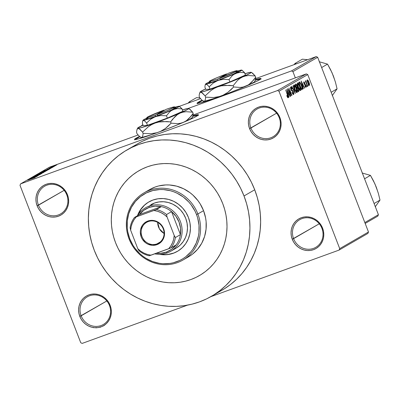 <?xml version="1.0" encoding="UTF-8"?>
<svg xmlns="http://www.w3.org/2000/svg" width="400" height="400" viewBox="0 0 400 400"><rect width="100%" height="100%" fill="white"/><g stroke="black" fill="none" stroke-linecap="round" stroke-linejoin="round"><path stroke-width="0.6" d="M321.915 228.355A15.985 15.04 -120.1 0 0 302.005 218.61A15.985 15.04 -120.1 0 0 293.59 238.645L292.245 239.205A17.125 16.115 59.9 0 1 301.265 217.74A17.125 16.115 59.9 0 1 322.595 228.18L321.915 228.355A15.985 15.04 59.9 0 1 315.76 247.335A15.985 15.04 59.9 0 1 293.59 238.645A15.985 15.04 59.9 0 1 299.745 219.665A15.985 15.04 59.9 0 1 321.915 228.355L322.595 228.18L321.1 225.175L319.08 222.495L316.615 220.245L313.795 218.515L310.73 217.365L307.54 216.845L304.34 216.97L301.265 217.74L298.42 219.12L295.925 221.06L293.87 223.49L292.335 226.31L291.38 229.41L291.045 232.68L291.335 235.985L292.245 239.205L293.735 242.21L295.755 244.89L298.22 247.14L301.04 248.87L304.105 250.02L307.3 250.54L310.495 250.415L313.575 249.645L316.415 248.265L318.915 246.32L320.965 243.895L322.5 241.075L323.455 237.97L323.795 234.705L323.5 231.4L322.595 228.18A17.125 16.115 59.9 0 1 313.575 249.645A17.125 16.115 59.9 0 1 292.245 239.205L319.27 223.785L293.59 238.645A15.985 15.04 -120.1 0 0 313.5 248.39A15.985 15.04 -120.1 0 0 321.915 228.355M109.475 305.525A15.985 15.04 -120.1 0 0 89.565 295.78A15.985 15.04 -120.1 0 0 81.15 315.815L79.805 316.375A17.125 16.115 59.9 0 1 88.82 294.91A17.125 16.115 59.9 0 1 110.15 305.35L109.475 305.525A15.985 15.04 59.9 0 1 103.32 324.505A15.985 15.04 59.9 0 1 81.15 315.815A15.985 15.04 59.9 0 1 87.305 296.835A15.985 15.04 59.9 0 1 109.475 305.525L110.15 305.35L108.66 302.345L106.64 299.665L104.175 297.415L101.355 295.685L98.29 294.535L95.095 294.015L91.9 294.14L88.82 294.91L85.98 296.29L83.485 298.235L81.43 300.66L79.895 303.48L78.94 306.58L78.605 309.85L78.895 313.155L79.805 316.375L81.295 319.38L83.315 322.06L85.78 324.31L88.6 326.04L91.665 327.19L94.86 327.71L98.055 327.585L101.135 326.815L103.975 325.435L106.47 323.49L108.525 321.065L110.06 318.245L111.015 315.145L111.355 311.875L111.06 308.57L110.15 305.35A17.125 16.115 59.9 0 1 101.135 326.815A17.125 16.115 59.9 0 1 79.805 316.375L106.83 300.955L81.15 315.815A15.985 15.04 -120.1 0 0 101.06 325.56A15.985 15.04 -120.1 0 0 109.475 305.525M66.795 194.915A15.985 15.04 -120.1 0 0 46.885 185.165A15.985 15.04 -120.1 0 0 38.47 205.2L37.12 205.765A17.125 16.115 59.9 0 1 46.14 184.295A17.125 16.115 59.9 0 1 67.47 194.74L66.795 194.915A15.985 15.04 59.9 0 1 60.635 213.895A15.985 15.04 59.9 0 1 38.47 205.2A15.985 15.04 59.9 0 1 44.625 186.22A15.985 15.04 59.9 0 1 66.795 194.915L67.47 194.74L65.98 191.73L63.96 189.055L61.495 186.805L58.675 185.07L55.61 183.925L52.415 183.4L49.22 183.53L46.14 184.295L43.3 185.68L40.8 187.62L38.745 190.05L37.215 192.87L36.26 195.97L35.92 199.24L36.21 202.545L37.12 205.765L38.615 208.77L40.635 211.45L43.1 213.7L45.92 215.43L48.985 216.58L52.175 217.1L55.375 216.975L58.45 216.205L61.295 214.825L63.79 212.88L65.845 210.455L67.38 207.635L68.335 204.53L68.67 201.265L68.38 197.955L67.47 194.74A17.125 16.115 59.9 0 1 58.45 216.205A17.125 16.115 59.9 0 1 37.12 205.765L64.15 190.34L38.47 205.2A15.985 15.04 -120.1 0 0 58.375 214.945A15.985 15.04 -120.1 0 0 66.795 194.915M279.235 117.74A15.985 15.04 -120.1 0 0 259.325 107.995A15.985 15.04 -120.1 0 0 250.91 128.03L249.565 128.595A17.125 16.115 59.9 0 1 258.58 107.125A17.125 16.115 59.9 0 1 279.91 117.57L279.235 117.74A15.985 15.04 59.9 0 1 273.08 136.725A15.985 15.04 59.9 0 1 250.91 128.03A15.985 15.04 59.9 0 1 257.065 109.05A15.985 15.04 59.9 0 1 279.235 117.74L279.91 117.57L278.42 114.56L276.4 111.885L273.935 109.635L271.115 107.9L268.05 106.755L264.855 106.23L261.66 106.36L258.58 107.125L255.74 108.51L253.245 110.45L251.19 112.88L249.655 115.695L248.7 118.8L248.36 122.07L248.655 125.375L249.565 128.595L251.055 131.6L253.075 134.28L255.54 136.525L258.36 138.26L261.425 139.41L264.615 139.93L267.815 139.805L270.895 139.035L273.735 137.65L276.23 135.71L278.285 133.285L279.82 130.465L280.775 127.36L281.11 124.095L280.82 120.785L279.91 117.57A17.125 16.115 59.9 0 1 270.895 139.035A17.125 16.115 59.9 0 1 249.565 128.595L276.59 113.17L250.91 128.03A15.985 15.04 -120.1 0 0 270.815 137.775A15.985 15.04 -120.1 0 0 279.235 117.74M260.83 78.915A34.255 1.915 -21.1 0 0 255.36 80.13L261.06 78.965M197.23 103.605L202.415 100.54A34.255 1.915 -21.1 0 0 198.835 102.395L198.67 101.97A34.255 1.915 158.9 0 1 202.035 100.22L197.065 103.18L198.21 103.34L200.465 102.845L213.255 98.79L228.225 93.3L243.385 87.255L256.825 81.265L260.205 79.405L260.9 78.54L255.48 79.62A34.255 1.915 158.9 0 1 260.975 78.615A34.255 1.915 158.9 0 1 259.37 79.92A34.255 1.915 158.9 0 1 224.28 94.8A34.255 1.915 158.9 0 1 197.06 103.275A34.255 1.915 158.9 0 1 198.67 101.97L198.835 102.395A34.255 1.915 -21.1 0 0 197.37 103.4M198.28 115.11A34.255 1.915 -21.1 0 0 192.81 116.325L198.515 115.155M134.68 139.8L139.865 136.735A34.255 1.915 -21.1 0 0 136.285 138.59L136.12 138.165A34.255 1.915 158.9 0 1 139.485 136.415L134.515 139.375L134.975 139.6L137.915 139.04L150.71 134.985L165.68 129.495L180.835 123.45L194.28 117.46L197.655 115.6L198.35 114.73L192.935 115.815A34.255 1.915 158.9 0 1 198.43 114.81A34.255 1.915 158.9 0 1 196.82 116.115A34.255 1.915 158.9 0 1 161.73 130.99A34.255 1.915 158.9 0 1 134.515 139.47A34.255 1.915 158.9 0 1 136.12 138.165L136.285 138.59A34.255 1.915 -21.1 0 0 134.825 139.595M115.54 242.64A60.515 56.945 59.9 0 1 138.845 170.785A60.515 56.945 59.9 0 1 222.77 203.69L224.645 209.31L225.985 215.06L226.775 220.89L227.01 226.745L226.69 232.56L225.82 238.29L224.4 243.87L222.445 249.25L219.98 254.385L217.025 259.215L213.61 263.695L209.765 267.79L205.53 271.455L200.945 274.65L196.055 277.355L190.905 279.535L185.545 281.17L180.025 282.25L174.405 282.76L168.73 282.695L163.06 282.06L157.45 280.855L151.955 279.095L146.62 276.795L141.505 273.98L136.66 270.675L132.12 266.915L127.945 262.73L124.16 258.165L120.81 253.265L117.93 248.075L115.54 242.64L113.665 237.02L112.325 231.27L111.53 225.44L111.295 219.585L111.615 213.77L112.49 208.04L113.91 202.46L115.86 197.08L118.325 191.945L121.28 187.115L124.695 182.635L128.54 178.54L132.775 174.875L137.36 171.68L142.25 168.975L147.405 166.795L152.765 165.16L158.28 164.08L163.905 163.57L169.575 163.635L175.245 164.27L180.855 165.475L186.355 167.235L191.685 169.535L196.8 172.35L201.65 175.655L206.185 179.415L210.365 183.6L214.145 188.165L217.495 193.065L220.38 198.255L222.77 203.69A60.515 56.945 59.9 0 1 199.46 275.545A60.515 56.945 59.9 0 1 115.54 242.64A60.515 56.945 59.9 0 1 138.845 170.785A60.515 56.945 59.9 0 1 222.77 203.69A60.515 56.945 59.9 0 1 199.46 275.545A60.515 56.945 59.9 0 1 115.54 242.64L117.93 248.075L120.81 253.265L124.16 258.165L127.945 262.73L132.12 266.915L136.66 270.675L141.505 273.98L146.62 276.795L151.955 279.095L157.45 280.855L163.06 282.06L168.73 282.695L174.405 282.76L180.025 282.25L185.545 281.17L190.905 279.535L196.055 277.355L200.945 274.65L205.53 271.455L209.765 267.79L213.61 263.695L217.025 259.215L219.98 254.385L222.445 249.25L224.4 243.87L225.82 238.29L226.69 232.56L227.01 226.745L226.775 220.89L225.985 215.06L224.645 209.31L222.77 203.69L220.38 198.255L217.495 193.065L214.145 188.165L210.365 183.6L206.185 179.415L201.65 175.655L196.8 172.35L191.685 169.535L186.355 167.235L180.855 165.475L175.245 164.27L169.575 163.635L163.905 163.57L158.28 164.08L152.765 165.16L147.405 166.795L142.25 168.975L137.36 171.68L132.775 174.875L128.54 178.54L124.695 182.635L121.28 187.115L118.325 191.945L115.86 197.08L113.91 202.46L112.49 208.04L111.615 213.77L111.295 219.585L111.53 225.44L112.325 231.27L113.665 237.02L115.54 242.64M211.47 296.295L222.175 290.105A84.495 79.505 -120.1 0 0 254.715 189.78L244.015 195.97A84.495 79.505 59.9 0 1 211.47 296.295A84.495 79.505 59.9 0 1 94.295 250.36A84.495 79.505 59.9 0 1 126.835 150.035A84.495 79.505 59.9 0 1 244.015 195.97L254.715 189.78L251.38 182.195L247.355 174.945L242.68 168.1L237.395 161.73L231.56 155.89L225.23 150.635L218.46 146.02L211.315 142.09L203.87 138.88L196.195 136.425L188.365 134.74L180.445 133.85L172.525 133.76L164.675 134.475L156.97 135.98L149.49 138.265L142.295 141.31L137.47 143.88M367.88 233.425L339.115 250.07L210.8 296.68L339.115 250.07L367.88 233.425L368.48 231.995L339.715 248.64L278.975 91.23L307.74 74.585L368.48 231.995L367.88 233.425M187.505 305.14L82.16 343.41L80.74 342.715L20 185.305L20.6 183.875L49.365 167.23L138.095 134.995L49.365 167.23L20.6 183.875L277.555 90.535L20.6 183.875L20 185.305L80.74 342.715L82.16 343.41L187.505 305.14M306.32 73.89L277.555 90.535L278.975 91.23L339.715 248.64L339.115 250.07L339.715 248.64L368.48 231.995L307.74 74.585L278.975 91.23L277.555 90.535L306.32 73.89L307.74 74.585L306.32 73.89L193.05 115.035L306.32 73.89M55.87 165.445L50.505 167.4L55.96 165.375M49.045 168.245L54.03 166.49L49.015 168.27M52.455 167.425L47.065 169.39L52.555 167.345M48.575 169.65L40.87 172.58L48.73 169.53M45.115 171.65L37.37 174.605L45.275 171.53M41.695 173.625L35.285 175.815L40.75 173.995L33.775 176.685L41.49 173.75L35.285 175.815L40.75 173.995L33.775 176.685L41.695 173.625M37.155 176.255L31.49 178.315L38.28 175.605L31.2 178.175L36.665 176.235L29.86 178.95L36.945 176.38L31.49 178.315L38.28 175.605L31.2 178.175L36.665 176.235L29.86 178.95L37.155 176.255M34.545 177.785L27.64 180.235L34.63 177.72M35.37 177.285L33.44 177.95L34.175 177.525L36.7 176.52L28.715 179.615L35.15 177.415L33.44 177.95L34.175 177.525L36.7 176.52L28.94 179.485L35.37 177.285M40.08 174.58L32.725 177.275L40.215 174.48M36.155 175.29L43.495 172.605L36.045 175.38M39.655 173.265L46.99 170.58L39.54 173.355M49.725 168.98L47.795 169.645L48.53 169.22L51.05 168.215L43.065 171.31L49.5 169.11L47.795 169.645L48.53 169.22L51.05 168.215L43.29 171.18L49.725 168.98M53.425 166.84L52.2 167.33L53.425 166.84M54.885 165.995L53.66 166.49L54.885 165.995M56.89 164.835L55.665 165.325L56.89 164.835M308.515 85.845L308.105 84.78L308.515 85.845M307.055 86.69L306.645 85.625L307.055 86.69M303.355 88.83L302.685 86.5L303.42 86.075L304.46 88.19L304.685 88.065L301.13 81.01L303.135 88.96L302.685 86.5L303.42 86.075L304.46 88.19L304.685 88.065L301.13 81.01L303.355 88.83M299.435 89.79L300.155 90.585L300.65 90.425L300.225 87.375L298.53 83.65L297.785 82.945L297.34 83.315L297.77 86.03L299.435 89.79L300.495 90.605L300.665 89.115L299.845 86.32C299.085 84.235 298.32 83.115 297.55 82.965C297.145 83.81 297.375 85.275 298.24 87.36L299.435 89.79M295.935 91.815L296.655 92.61L297.155 92.45L296.605 89.045L294.85 85.43L294.16 84.955L293.81 85.6L294.495 88.72L295.935 91.815L297 92.63L297.17 91.14L296.35 88.34C295.59 86.255 294.825 85.14 294.05 84.99C293.65 85.835 293.88 87.3 294.74 89.385L295.935 91.815M293.34 93.68L292.16 92.235L291.985 92.455L293.66 94.56L293.86 93.295L293.01 91.015L291.245 89.63L290.98 87.835L291.37 87.905L291.995 89.02L292.17 88.8L291.395 87.315L290.745 86.915L290.45 87.785L291.005 89.7L291.72 90.81L292.865 91.39L293.42 92.555L293.225 93.71L292.16 92.235L292.385 93.365L293.08 94.39L293.66 94.56L293.49 92.02L292.48 90.435L291.435 89.955L291.055 87.795L290.48 88.005L291.015 87.81L291.995 89.02L292.17 88.8L290.675 86.945L290.855 89.335L293.28 92.155L293.34 93.68L292.7 93.915L293.27 93.705M289.005 97.135L288.33 94.805L289.065 94.38L290.11 96.495L290.33 96.37L286.78 89.315L288.78 97.265L288.33 94.805L289.065 94.38L290.11 96.495L290.33 96.37L286.78 89.315L288.78 97.265L289.005 97.135M287.8 96.89L286.945 95.49L286.77 95.71L287.885 97.75L288.235 97.64L288.2 96.67L285.695 89.945L287.865 96.435L287.65 96.86L286.945 95.49L286.77 95.71L287.585 97.43L288.125 97.765L287.645 94.995L285.695 89.945L287.81 96.195L287.8 96.89L287.36 97.05L287.765 96.9M290.79 96.105L288.49 90.145L291.685 95.585L291.915 95.455L289.04 88.01L291.13 94.1L287.93 88.65L287.7 88.78L290.79 96.105L288.49 90.145L291.685 95.585L291.915 95.455L289.04 88.01L291.13 94.1L287.93 88.65L287.7 88.78L290.79 96.105M295.33 93.475L293.125 85.645L294.875 92.675L291.84 86.39L291.615 86.515L295.33 93.475L293.125 85.645L294.875 92.675L291.84 86.39L291.615 86.515L295.33 93.475M298.745 91.5L299.01 90.64L298.55 88.94L297.555 87.28L296.86 84.875L295.935 84.025L295.215 84.435L298.085 91.88L298.745 91.5L298.04 91.755L298.745 91.5L298.55 88.94L297.555 87.28L297.18 85.585L295.875 84.055L295.215 84.435L298.085 91.88L298.745 91.5M302.205 89.495L302.475 88.475L301.685 85.59L300.44 82.865L299.38 82.03L298.71 82.415L301.585 89.86L302.205 89.495C302.65 88.765 302.435 87.355 301.56 85.265L299.695 82.01L298.71 82.415L301.585 89.86L302.205 89.495M305.75 86.62L305.015 85.74L304.84 85.96L306.03 87.4L306.175 86.375L305.395 84.395L304.2 83.515L304.165 82.57L304.775 83.28L304.95 83.06L303.91 81.78L303.67 82.425L304.105 83.935L305.825 85.965L305.675 86.64L305.015 85.74L304.84 85.96L305.23 86.75L306.03 87.4L305.87 85.355L304.385 83.795L304.19 82.555L303.71 82.73L304.165 82.57L304.775 83.28L304.95 83.06L303.86 81.8L303.975 83.62L305.465 85.155L305.75 86.62L305.255 86.8L305.705 86.635M307.665 86.34L305.79 80.68L305.91 81.79L305.36 81.045L307.45 86.46L306.195 82.405L306.105 80.855L305.79 80.68L305.91 81.79L305.36 81.045L307.665 86.34M309.45 85.425L309.55 84.155L308.94 82.22L308.125 80.485L307.325 79.8L307.115 80.62L307.685 82.725L308.6 84.73L309.45 85.425L308.94 82.22L307.285 79.815L307.775 82.965L309.41 85.44M316.255 56.59L291.505 70.915L188.15 108.455L291.505 70.915L292.925 71.61L317.675 57.285L378.415 214.695L364.835 222.555L378.415 214.695L377.815 216.125L365.18 223.44L377.815 216.125L378.415 214.695L317.675 57.285L292.925 71.61L295.345 77.875L292.925 71.61L291.505 70.915L316.255 56.59L317.675 57.285L316.255 56.59L255.62 78.615L316.255 56.59M142.955 124.875L141.785 125.3L142.955 124.875M179.32 106.335L200.5 98.64L179.32 106.335M141.565 125.815L141.785 125.3L141.565 125.815M217.42 292.63L224.25 288.86L230.65 284.395L236.565 279.28L241.93 273.565L246.7 267.305L250.825 260.56L254.265 253.395L256.99 245.88L258.975 238.085L260.195 230.09L260.64 221.965L260.31 213.795L259.205 205.655L257.335 197.625L254.715 189.78A84.495 79.505 -120.1 0 0 137.54 143.84L126.835 150.035M244.015 195.97L240.675 188.39L236.65 181.14L231.975 174.295L226.695 167.925L220.86 162.08L214.525 156.83L207.755 152.215L200.615 148.285L193.17 145.075L185.495 142.615L177.66 140.935L169.745 140.045L161.825 139.955L153.97 140.67L146.27 142.175L138.785 144.46L131.595 147.505L124.765 151.28L118.36 155.745L112.45 160.86L107.08 166.575L102.31 172.835L98.185 179.575L94.745 186.74L92.02 194.255L90.035 202.05L88.815 210.045L88.37 218.17L88.7 226.34L89.805 234.48L91.675 242.515L94.295 250.36L97.63 257.94L101.655 265.19L106.335 272.035L111.615 278.405L117.45 284.25L123.78 289.5L130.55 294.115L137.695 298.045L145.14 301.255L152.815 303.715L160.65 305.395L168.565 306.285L176.485 306.375L184.335 305.66L192.04 304.155L199.525 301.87L206.715 298.825L213.545 295.05L219.945 290.585L225.86 285.47L231.225 279.755L235.995 273.495L240.12 266.755L243.56 259.59L246.29 252.075L248.27 244.28L249.49 236.285L249.935 228.16L249.605 219.99L248.5 211.85L246.63 203.815L244.015 195.97M288.065 94.745L289.065 94.38L288.065 94.745M288.065 93.895L286.985 90.145L288.66 93.55L287.845 93.975L286.985 90.145L288.66 93.55L288.065 93.895M290.87 94.195L291.13 94.1L290.87 94.195M291.66 95.545L291.915 95.455L291.66 95.545M291.015 87.81L290.48 88.005M291.175 90.05L291.435 89.955L291.175 90.05M291.42 90.46L291.965 90.26L291.42 90.46M291.645 90.735L292.48 90.435L291.645 90.735M296.84 91.26L297.17 91.14L296.84 91.26M294.96 89.27L294.39 85.86L293.825 86.065L294.485 85.835L295.255 86.585L296.125 88.445L296.66 91.76L296.035 91.385L294.73 89.355L294.225 86.75L294.39 85.86L295.585 87.195L296.82 90.895L296.66 91.76L294.96 89.27M296.465 87.675L297.555 87.28L296.465 87.675M296.62 87.405L295.535 85.265L296.13 84.97L295.505 85.195L296.31 84.895L296.91 85.57L297.215 86.975L296.39 87.49L295.76 85.185L296.13 84.97L297.015 85.83L297.24 86.635L296.62 87.405M297.375 88.035L297.82 88.115L298.57 89.815L298.585 90.45L297.965 90.89L296.955 88.275L297.375 88.035L298.34 89.07L298.6 90.405L297.735 90.97L296.725 88.36L297.375 88.035L296.695 88.28L297.46 87.995L296.695 88.275M296.13 84.97L295.5 85.185M300.335 89.235L300.665 89.115L300.335 89.235M298.455 87.25L297.885 83.835L297.32 84.04L297.98 83.81L298.82 84.67L299.625 86.42L300.16 89.735L299.53 89.36L298.225 87.33L297.72 84.725L297.885 83.835L299.085 85.175L300.32 88.87L300.16 89.735L298.455 87.25M299.695 82.01L299.305 82.065M301.46 88.865L299.03 83.245L299.635 82.94L299.005 83.17L299.995 82.915L301.345 85.38L301.96 87.25L301.845 88.645L301.23 88.945L299.26 83.16L300.085 82.98L301.045 84.64L302.07 87.78L302 88.5L301.46 88.865M302.415 86.44L303.42 86.075L302.415 86.44M302.42 85.59L301.335 81.84L303.01 85.245L302.195 85.67L301.335 81.84L303.01 85.245L302.42 85.59M304.165 82.57L303.71 82.735M304.09 83.905L304.385 83.795L304.09 83.905M304.215 84.155L304.75 83.965L304.215 84.155M305.74 80.985L306.105 80.855L305.74 80.985M305.925 82.5L306.195 82.405L305.925 82.5M307.985 82.835L307.58 80.59L307.13 80.755L307.635 80.575L308.745 82.395L309.155 84.645L307.76 82.92L307.58 80.59L308.745 82.395L309.23 84.025L309.155 84.645L307.985 82.835M309.115 84.665L308.66 84.825M294.39 85.86L293.825 86.065M297.885 83.835L297.32 84.04M299.635 82.94L299.995 82.915M307.58 80.59L307.13 80.755M309.155 84.645L308.665 84.83M93.47 327.725L93.39 327.425M96.09 327.83L95.96 327.5M96.27 327.62L96.37 327.87M100.305 326.82L100.54 327.26M103.355 326.04L103.285 325.68M104.43 325.03L104.59 325.365M33.42 178.14L33.73 178.08M32.685 178.21L29.595 179.315L32.685 178.21M43.42 172.65L42.95 172.69M39.285 174.285L36.985 174.985L38.69 174.255L42.59 172.95L38.15 174.47L42.675 172.89L39.285 174.285M40.53 173.41L38.415 174.18L40.53 173.41M43.84 172.21L41.355 173.11L43.84 172.21M46.915 170.625L46.445 170.665M42.78 172.26L46.09 170.93L41.39 172.55L46.17 170.865L42.78 172.26M47.335 170.185L41.925 172.2L47.335 170.185M47.035 169.905L43.93 170.965L47.035 169.905M48.205 169.025L47.855 169.095M50.35 167.82L49.95 167.92M52.82 166.635L55.185 165.67L52.82 166.635M163.27 254.535L160.78 254.265A28.545 26.86 -120.1 0 0 177.595 251.26M188.425 217.46A28.545 26.86 59.9 0 1 177.43 251.355A28.545 26.86 59.9 0 1 159.57 254.305L162.935 254.73L168.26 254.52L173.395 253.24L178.13 250.935L182.29 247.7L185.715 243.655L188.27 238.955L189.86 233.78L190.425 228.335L189.94 222.825L188.425 217.46L185.935 212.45L182.57 207.985L178.46 204.24L173.76 201.35L168.655 199.435L163.33 198.57L158.005 198.78L152.875 200.06L148.135 202.365L143.975 205.6L140.55 209.645L137.455 215.73A28.545 26.86 59.9 0 1 148.835 201.94A28.545 26.86 59.9 0 1 188.425 217.46M149.68 189.585L155.2 187.005L158.64 185.955L165.785 184.935L169.425 184.975L176.66 186.155L183.61 188.76L190 192.685L192.91 195.1L198.015 200.71L200.165 203.855L203.55 210.67L197.865 213.96A38.82 36.53 59.9 0 1 182.91 260.055A38.82 36.53 59.9 0 1 129.07 238.95L129.75 238.775A37.68 35.455 59.9 0 1 149.59 191.55A37.68 35.455 59.9 0 1 196.515 214.52L197.865 213.96A38.82 36.53 -120.1 0 0 149.515 190.295A38.82 36.53 -120.1 0 0 129.07 238.95A38.82 36.53 59.9 0 1 144.025 192.855A38.82 36.53 59.9 0 1 197.865 213.96L203.55 210.67A38.82 36.53 -120.1 0 0 149.71 189.565L144.025 192.855M150.885 204.715A25.12 23.635 59.9 0 1 185.725 218.37A25.12 23.635 59.9 0 1 176.05 248.195L170.695 251.295A25.12 23.635 59.9 0 1 167.145 252.95L166.4 252.08A23.98 22.565 59.9 0 1 156.405 253.225L160.41 253.33L166.4 252.08L171.765 249.205L176.11 244.915A23.98 22.565 59.9 0 1 166.4 252.08L167.145 252.95A25.12 23.635 59.9 0 1 154.715 253.84A25.12 23.635 -120.1 0 0 167.145 252.95A25.12 23.635 -120.1 0 0 180.37 221.47A25.12 23.635 -120.1 0 0 149.085 206.155A25.12 23.635 -120.1 0 0 137.54 215.68A25.12 23.635 59.9 0 1 145.535 207.81A25.12 23.635 59.9 0 1 149.085 206.155L154.44 203.055L158.955 201.93L163.645 201.745L168.325 202.51L172.82 204.195L176.955 206.735L180.575 210.03L183.535 213.96L185.725 218.37L187.055 223.09L187.485 227.94L186.99 232.735L185.59 237.285L183.34 241.42L180.325 244.98L176.665 247.825M182.91 260.055L188.595 256.765A38.82 36.53 -120.1 0 0 203.55 210.67L205.61 217.965L206.12 221.705L206.065 229.19L204.595 236.445L201.76 243.19L197.675 249.165L192.49 254.145L188.565 256.785M129.75 238.775L133.035 245.39L135.12 248.44L140.075 253.89L142.9 256.23L145.92 258.29L152.425 261.475L159.34 263.32L162.87 263.715L169.905 263.44L173.34 262.765L179.885 260.39L182.93 258.705L185.785 256.715L190.815 251.885L192.94 249.095L196.315 242.89L198.415 236.065L198.96 232.5L199.01 225.235L197.685 218.02L196.515 214.52L195.03 211.14L191.15 204.855L188.795 202.015L183.365 197.065L177.16 193.255L173.84 191.825L170.42 190.73L163.395 189.58L159.865 189.54L152.925 190.53L146.385 192.91L140.48 196.585L135.45 201.41L131.485 207.21L128.735 213.755L127.305 220.8L127.255 228.065L127.75 231.695L129.75 238.775L129.07 238.95A38.82 36.53 -120.1 0 0 177.42 262.615A38.82 36.53 -120.1 0 0 197.865 213.96L196.515 214.52A37.68 35.455 59.9 0 1 176.675 261.745A37.68 35.455 59.9 0 1 129.75 238.775M144.31 205.405L140.885 209.45L138.015 214.925A28.545 26.86 -120.1 0 1 149.01 201.84M168.595 254.325L173.73 253.045M150.84 204.74L154.44 203.055L149.085 206.155A25.12 23.635 59.9 0 1 179.545 219.555A25.12 23.635 59.9 0 1 170.695 251.295M374.1 203.515L380 200.105L375.215 206.825L380 200.105L374.1 203.515M377.175 190L374.955 183.97L370.46 175.385L362.115 172.99L370.46 175.385L364.565 178.8L370.46 175.385L373.53 180.955L376.275 187.14L378.44 193.675L380 200.105L378.44 193.675L376.27 187.135M156.94 243.895A11.99 11.28 -120.1 0 0 163.25 228.87A11.99 11.28 -120.1 0 0 148.32 221.56L147.875 221.035A12.675 11.925 59.9 0 1 163.66 228.765A12.675 11.925 59.9 0 1 156.985 244.65L156.94 243.895L160.165 242.025L156.94 243.895A11.99 11.28 59.9 0 1 142.4 237.495A11.99 11.28 59.9 0 1 146.625 222.35A11.99 11.28 59.9 0 1 148.32 221.56A11.99 11.28 59.9 0 1 162.86 227.955A11.99 11.28 59.9 0 1 158.635 243.105A11.99 11.28 59.9 0 1 156.94 243.895L156.985 244.65L152.34 245.31L147.71 244.075L145.625 242.795L142.305 239.145L141.2 236.92L140.31 232.095L140.56 229.675L142.405 225.295L143.925 223.495L147.875 221.035L152.52 220.375L154.88 220.76L159.235 222.89L161.06 224.555L163.66 228.765L164.545 233.59L164.295 236.01L163.59 238.305L160.935 242.19L156.985 244.65A12.675 11.925 59.9 0 1 141.2 236.92A12.675 11.925 59.9 0 1 147.875 221.035L148.32 221.56A11.99 11.28 -120.1 0 0 142.01 236.585A11.99 11.28 -120.1 0 0 156.94 243.895M149.165 207.41L149.085 206.155L149.165 207.41L143.8 210.285L139.45 214.575A23.98 22.565 59.9 0 1 149.165 207.41A23.98 22.565 59.9 0 1 161.335 206.625L155.155 206.16L149.165 207.41M139.45 214.575L161.335 206.625A23.98 22.565 59.9 0 1 171.55 211.625L180.43 234.635L180.555 228.28L179.025 222.03L175.95 216.34L171.55 211.625A23.98 22.565 59.9 0 1 180.43 234.635A23.98 22.565 59.9 0 1 176.11 244.915A23.98 22.565 -120.1 0 0 180.43 234.635L175.41 237.54L174.215 235.5L167.06 216.955L166.535 214.53L171.55 211.625L180.43 234.635L175.41 237.54A23.98 22.565 59.9 0 1 171.095 247.82L176.11 244.915L171.095 247.82A23.98 22.565 -120.1 0 0 175.41 237.54L174.215 235.5L167.06 216.955L164.16 214.525L160.93 212.605L157.465 211.25L153.86 210.495L134.435 217.48L139.45 214.575L161.335 206.625L156.32 209.53L136.225 216.9L134.015 219.77L132.32 223L131.185 226.505L130.645 230.185L137.8 248.73L138.995 250.77A23.98 22.565 -120.1 0 0 149.21 255.77L171.095 247.82L168.635 248.785L170.845 245.915L172.54 242.685L173.675 239.18L174.215 235.5A22.835 21.49 59.9 0 1 168.635 248.785L151 255.19A22.835 21.49 59.9 0 1 137.8 248.73L140.7 251.16L143.925 253.08L147.39 254.435L151 255.19L149.21 255.77A23.98 22.565 59.9 0 1 138.995 250.77L137.8 248.73L130.645 230.185A22.835 21.49 59.9 0 1 136.225 216.9L134.435 217.48L139.45 214.575M130.115 227.76L130.645 230.185L130.115 227.76A23.98 22.565 59.9 0 1 134.435 217.48A23.98 22.565 -120.1 0 0 130.115 227.76M171.55 211.625A23.98 22.565 -120.1 0 0 161.335 206.625L156.32 209.53A23.98 22.565 59.9 0 1 166.535 214.53L171.55 211.625M164.09 233.475L159.39 228.815L157.69 222.415A11.99 11.28 -120.1 0 0 164.09 233.475M166.535 214.53A23.98 22.565 -120.1 0 0 156.32 209.53L153.86 210.495A22.835 21.49 59.9 0 1 167.06 216.955L166.535 214.53M295.125 63.39L293.985 64.68L295.125 63.39L302.405 59.175L307.605 59.73L302.405 59.175L295.125 63.39L295.175 64.25L295.125 63.39L296.385 63.81L295.125 63.39M331.175 92.265L337.07 88.855L332.29 95.58L337.07 88.855L331.175 92.265M334.25 78.75L332.03 72.72L327.535 64.135L319.19 61.74L327.535 64.135L321.635 67.55L327.535 64.135L330.6 69.705L333.345 75.895L335.51 82.425L337.07 88.855L335.51 82.425L333.345 75.885M196.59 97.61L200 97.96L196.59 97.61L189.305 101.825L196.59 97.61M190.57 102.245L189.305 101.825L188.165 103.12L189.305 101.825L190.57 102.245M146.88 117.54L146.225 119.01A15.985 0.895 -21.1 0 0 155.455 116.385L155.38 115.125L164.05 110.11L147.575 117.025L146.895 117.615L148.12 117.465L155.38 115.125A14.845 0.83 158.9 0 1 146.88 117.54A14.845 0.83 158.9 0 1 164.05 110.11L164.3 110.4L164.05 110.11L155.38 115.125L155.455 116.385L148.975 118.545L146.655 119.11L146.35 118.87M142.605 121.235L142.355 123.325L142.605 121.235L143.4 120.37L144.79 121.065L146.6 123.005L150.645 119.235L155.45 116.605L160.865 115.53L166.46 115.795L169.455 112.115L171.215 110.66L173.185 109.55L177.495 108.555L182.075 108.895L182.965 111.205L167.35 118.1L166.46 115.795L169.455 112.115L171.215 110.66L175.285 108.855L177.495 108.555L182.075 108.895L179.195 106.28A19.41 1.085 158.9 0 1 173.185 109.55A19.41 1.085 158.9 0 1 155.45 116.605L160.865 115.53L166.46 115.795L167.35 118.1L147.49 125.315L143.245 125.63L142.355 123.325L143.245 125.63L147.49 125.315L146.6 123.005L147.49 125.315L167.35 118.1L182.965 111.205L182.075 108.895L179.51 106.425M178.87 106.255L178.87 106.255A19.41 1.085 158.9 0 1 179.195 106.28L175.21 107.17A19.41 1.085 158.9 0 1 178.87 106.255M137.55 128.185L136.695 130.91L136.595 132.55L137.075 133.8L136.595 132.55L136.695 130.91L137.39 128.73L138.065 128.38A27.405 1.53 158.9 0 1 137.55 128.185A27.405 1.53 158.9 0 1 143.045 125.11L137.575 128.14L138.065 128.38L140.26 127.94L151.975 124.175L164.98 119.335L177.48 114.25L187.385 109.6L188.635 108.695L188.145 108.455L182.195 109.985M192.34 117.265L192.79 116.39L193.145 113.43L188.915 118.62L186.43 120.68L183.645 122.25L180.685 123.225L177.565 123.65L171.1 123.17L170.62 121.92L172.63 119.17L177.335 114.675L180.12 113.1L183.08 112.125L186.2 111.7L192.665 112.185L193.145 113.43L191.135 116.18L186.43 120.68L183.645 122.25A27.405 1.53 -21.1 0 0 192.19 117.795L193.045 115.075L193.145 113.43L192.665 112.185L190.12 109.455L188.6 108.49A27.405 1.53 158.9 0 1 180.12 113.1L183.08 112.125L186.2 111.7L192.665 112.185L189.045 108.69M182.46 109.905A27.405 1.53 158.9 0 1 188.145 108.455L188.145 108.455A27.405 1.53 158.9 0 1 188.6 108.49M141.13 137.49L139.635 136.54L137.075 133.8L139.635 136.54L141.595 137.525A27.405 1.53 -21.1 0 0 151.6 134.675L141.595 137.525A27.405 1.53 -21.1 0 1 141.14 137.495L140.71 137.3M136.945 129.605L137.39 128.73L138.065 128.38L138.95 128.605L142.585 132.105L148.295 126.78L151.54 124.675L155.08 123.065A27.405 1.53 158.9 0 1 138.065 128.38L140.025 129.36L142.585 132.105L143.065 133.355L142.965 134.995L142.27 137.175L142.965 134.995L143.065 133.355L142.585 132.105L148.295 126.78L151.54 124.675L155.08 123.065L158.855 122.02L162.72 121.545L170.62 121.92L171.1 123.17L168.38 125.965L165.39 128.49L160.26 131.54M157.12 132.695L150.965 133.725L143.065 133.355L150.965 133.725L157.115 132.7M166.665 121.545L170.62 121.92L174.85 116.73L177.335 114.675L180.12 113.1A27.405 1.53 158.9 0 1 155.08 123.065L158.855 122.02L166.665 121.545M192.14 117.64L189.66 119.425L182.55 122.73A27.405 1.53 -21.1 0 0 183.645 122.25L180.685 123.225L177.565 123.65L171.1 123.17L165.39 128.49L160.265 131.54M142.92 120.615L155.45 116.605A19.41 1.085 158.9 0 1 143.4 120.37L144.79 121.065L146.6 123.005L150.645 119.235L152.945 117.745L173.185 109.55L177.445 107.55L179.2 106.28M143.4 120.37A19.41 1.085 158.9 0 1 143.035 120.235A19.41 1.085 158.9 0 1 146.58 118.215L143.345 119.935L143.05 120.2L143.4 120.37M155.44 116.39L157.465 115.655A15.985 0.895 -21.1 0 0 176.005 107.52L174.535 106.87A14.845 0.83 158.9 0 1 157.4 114.39L167.42 110.455L174.455 107.09L174.175 106.865L172.045 107.385L166.07 109.375L157.4 114.39L157.475 115.65L155.44 116.39M146.975 118.455L148.095 117.86M173.295 108.085L174.69 107.7M176.03 107.535L170.62 110.405L157.465 115.655L157.4 114.39L166.07 109.375A14.845 0.83 158.9 0 1 174.535 106.87M209.43 81.345L208.775 82.82A15.985 0.895 -21.1 0 0 218 80.19L217.925 78.93L226.595 73.915L216.575 77.85L210.12 80.835L209.44 81.42L210.67 81.27L217.925 78.93A14.845 0.83 158.9 0 1 209.43 81.345A14.845 0.83 158.9 0 1 226.595 73.915L226.845 74.205L226.595 73.915L217.925 78.93L218 80.19L211.525 82.35L209.205 82.915L208.895 82.68M205.155 85.045L204.905 87.13L205.155 85.045L205.945 84.175L207.335 84.87L209.15 86.815L213.195 83.045L218 80.41L223.415 79.335L229.005 79.6L232.005 75.925L233.76 74.465L235.735 73.355L240.045 72.36L244.62 72.705L245.51 75.01L229.895 81.91L229.005 79.6L232.005 75.925L233.76 74.465L237.83 72.66L240.045 72.36L244.62 72.705L241.745 70.085A19.41 1.085 158.9 0 1 235.735 73.355A19.41 1.085 158.9 0 1 218 80.41L223.415 79.335L229.005 79.6L229.895 81.91L210.04 89.12L205.795 89.44L204.905 87.13L205.795 89.44L210.04 89.12L209.15 86.815L210.04 89.12L229.895 81.91L245.51 75.01L244.62 72.705L242.06 70.23M205.47 84.425L218 80.41A19.41 1.085 158.9 0 1 205.945 84.175L207.335 84.87L209.15 86.815L213.195 83.045L215.49 81.55L238.825 71.935L241.75 70.09L237.76 70.975A19.41 1.085 158.9 0 1 241.42 70.065L241.42 70.065A19.41 1.085 158.9 0 1 241.745 70.085M200.095 91.995L199.245 94.715L199.145 96.355L199.625 97.605L199.145 96.355L199.245 94.715L199.94 92.535L200.615 92.185A27.405 1.53 158.9 0 1 200.095 91.995A27.405 1.53 158.9 0 1 205.595 88.92L200.125 91.945L200.615 92.185L202.81 91.745L211.615 88.995L227.53 83.14L240.03 78.055L249.935 73.405L251.185 72.505L250.695 72.265L244.745 73.79M254.89 81.07L255.335 80.195L255.695 77.24L251.46 82.43L248.98 84.485L246.195 86.055L243.235 87.03L240.11 87.455L233.65 86.975L233.165 85.725L237.4 80.535L239.88 78.48L242.665 76.91L245.63 75.93L248.75 75.505L255.215 75.99L255.695 77.24L253.68 79.985L248.98 84.485L246.195 86.055A27.405 1.53 -21.1 0 0 254.74 81.6L255.595 78.885L255.695 77.24L255.215 75.99L252.67 73.26L251.15 72.295A27.405 1.53 158.9 0 1 242.665 76.91L245.63 75.93L248.75 75.505L255.215 75.99L251.595 72.495M245.01 73.71A27.405 1.53 158.9 0 1 250.695 72.265L250.695 72.265A27.405 1.53 158.9 0 1 251.15 72.295M203.68 101.295L202.18 100.35L199.625 97.605L202.18 100.35L204.145 101.33A27.405 1.53 -21.1 0 0 214.15 98.48L204.145 101.33A27.405 1.53 -21.1 0 1 203.69 101.3L203.26 101.105M199.495 93.41L199.94 92.535L200.615 92.185L201.5 92.41L205.13 95.91L210.845 90.59L214.09 88.48L217.625 86.87A27.405 1.53 158.9 0 1 200.615 92.185L202.575 93.17L205.13 95.91L205.615 97.16L205.515 98.8L204.82 100.98L205.515 98.8L205.615 97.16L205.13 95.91L210.845 90.59L214.09 88.48L217.625 86.87L221.4 85.825L225.27 85.35L233.165 85.725L233.65 86.975L230.93 89.775L227.94 92.295L222.81 95.345L227.94 92.295L233.65 86.975L240.11 87.455L243.235 87.03L250.555 84.055L254.3 82.02L254.685 81.445M219.67 96.505L213.51 97.535L205.615 97.16L213.51 97.535L219.665 96.505M229.215 85.35L233.165 85.725L237.4 80.535L239.88 78.48L242.665 76.91A27.405 1.53 158.9 0 1 217.625 86.87L221.4 85.825L229.215 85.35M245.095 86.54A27.405 1.53 -21.1 0 0 246.195 86.055L245.095 86.54M205.945 84.175A19.41 1.085 158.9 0 1 205.58 84.04A19.41 1.085 158.9 0 1 209.13 82.025L205.89 83.74L205.6 84.005L205.945 84.175M209.52 82.265L210.64 81.67M235.845 71.89L237.24 71.505M238.58 71.34L233.17 74.21L220.015 79.46A15.985 0.895 -21.1 0 0 238.555 71.325L237.085 70.675A14.845 0.83 158.9 0 1 219.95 78.195L236.425 71.28L237.105 70.69L235.88 70.84L228.62 73.18L219.95 78.195L220.015 79.46L219.95 78.195L228.62 73.18A14.845 0.83 158.9 0 1 237.085 70.675M261.14 79.04L260.975 78.615M198.59 115.235L198.43 114.81M299.735 82.895L299 83.16M306.18 81.645L305.9 81.745M134.68 139.895L134.515 139.47M197.225 103.7L197.06 103.275M177.765 251.16L177.43 251.355M149.17 201.75L148.835 201.94M143.035 120.235L142.71 120.96M205.58 84.04L205.255 84.77"/></g></svg>
